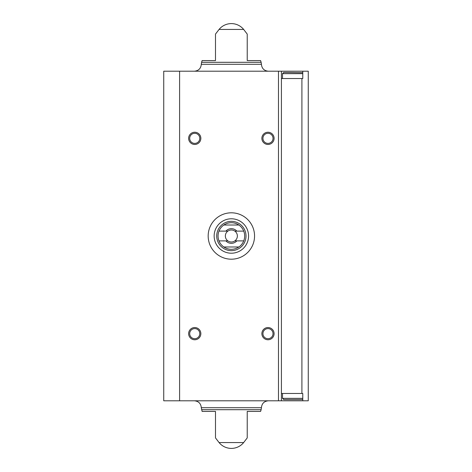 <?xml version="1.0" encoding="UTF-8"?>
<svg xmlns="http://www.w3.org/2000/svg" width="472" height="472" viewBox="0 0 472 472"><rect width="100%" height="100%" fill="white"/><g stroke="black" fill="none" stroke-linecap="round" stroke-linejoin="round"><path stroke-width="0.71" d="M302.77 71.207L308.263 71.207L308.263 400.793L281.412 400.793L281.412 71.207L302.77 71.207L302.77 78.529L281.412 78.529M302.77 400.793L302.77 393.471L281.412 393.471M215.492 60.587L215.492 34.09L215.492 60.587L215.492 34.09L215.492 60.587L202.122 60.587L201.591 62.298L261.134 62.298L260.597 60.587L247.228 60.587L247.228 34.09L247.228 60.587M219.079 29.423L243.646 29.423A15.871 15.871 0 0 0 219.079 29.423L215.492 34.09M215.492 437.91L219.079 442.577L243.646 442.577L247.228 437.91M215.492 411.413L215.492 437.91L215.492 411.413L215.492 437.91L215.492 411.413L202.122 411.413L201.296 407.708L261.423 407.708C261.836 403.507 264.137 401.206 268.344 400.793M201.591 409.702L261.134 409.702L260.597 411.413L247.228 411.413L247.228 421.856M247.228 411.413L247.228 437.91L247.228 411.413M281.412 400.793L163.737 400.793L163.737 71.207L281.412 71.207M267.984 132.243A6.101 6.101 0 0 1 273.27 141.399A6.101 6.101 0 0 1 262.697 141.399A6.101 6.101 0 0 1 267.984 132.243M194.741 327.55A6.101 6.101 0 0 1 200.028 336.707A6.101 6.101 0 0 1 189.455 336.707A6.101 6.101 0 0 1 194.741 327.55M267.984 327.55A6.101 6.101 0 0 1 273.27 336.707A6.101 6.101 0 0 1 262.697 336.707A6.101 6.101 0 0 1 267.984 327.55M194.741 132.243A6.101 6.101 0 0 1 200.028 141.399A6.101 6.101 0 0 1 189.455 141.399A6.101 6.101 0 0 1 194.741 132.243M194.381 71.207C198.582 70.794 200.889 68.493 201.296 64.292L201.591 62.298M194.381 400.793C198.582 401.206 200.889 403.507 201.296 407.708M194.741 133.299A5.045 5.045 0 0 1 199.113 140.868A5.045 5.045 0 0 1 190.369 140.868A5.045 5.045 0 0 1 194.741 133.299M267.984 328.606A5.045 5.045 0 0 1 272.35 336.176A5.045 5.045 0 0 1 263.612 336.176A5.045 5.045 0 0 1 267.984 328.606M194.741 328.606A5.045 5.045 0 0 1 199.113 336.176A5.045 5.045 0 0 1 190.369 336.176A5.045 5.045 0 0 1 194.741 328.606M267.984 133.299A5.045 5.045 0 0 1 272.35 140.868A5.045 5.045 0 0 1 263.612 140.868A5.045 5.045 0 0 1 267.984 133.299M283.731 399.572L302.039 399.572L283.731 399.572L282.51 398.35L282.51 393.471M282.51 78.529L282.51 73.65L283.731 72.428L302.77 72.67M254.555 236A23.193 23.193 0 0 1 219.763 256.084A23.193 23.193 0 0 1 219.763 215.916A23.193 23.193 0 0 1 254.555 236M243.741 231.115L236.82 231.115A7.322 7.322 0 0 0 225.905 231.115L218.984 231.115A13.304 13.304 0 0 1 223.858 225.014L238.867 225.014A13.304 13.304 0 0 1 238.867 246.986L223.858 246.986A13.304 13.304 0 0 1 218.984 240.885L225.905 240.885A7.322 7.322 0 0 0 236.82 240.885L243.741 240.885M218.984 231.115A13.304 13.304 0 0 0 218.984 240.885M225.905 231.115L227.87 231.115A6 6 0 0 1 234.85 231.115L236.82 231.115M236.82 240.885L234.85 240.885A6 6 0 0 1 227.87 240.885L225.905 240.885M234.85 240.885A6 6 0 0 0 234.85 231.115M227.87 231.115A6 6 0 0 0 227.87 240.885M246.012 236A14.65 14.65 0 0 1 224.035 248.685A14.65 14.65 0 0 1 224.035 223.315A14.65 14.65 0 0 1 246.012 236M238.867 246.986A13.304 13.304 0 0 1 223.858 246.986M223.858 225.014A13.304 13.304 0 0 1 238.867 225.014M248.573 236A17.21 17.21 0 0 1 222.755 250.903A17.21 17.21 0 0 1 222.755 221.097A17.21 17.21 0 0 1 248.573 236M301.915 393.471L301.915 78.529M278.48 400.793L278.48 71.207M179.602 400.793L179.602 71.207M201.296 64.292L261.423 64.292L261.134 62.298M282.51 398.35L302.77 398.35M282.51 73.65L302.77 73.65M243.646 29.423L247.228 34.09M261.423 64.292C261.836 68.493 264.137 70.794 268.344 71.207M219.079 442.577A15.871 15.871 0 0 0 243.646 442.577M261.134 409.702L261.423 407.708M302.77 399.33L302.039 399.572"/></g></svg>
